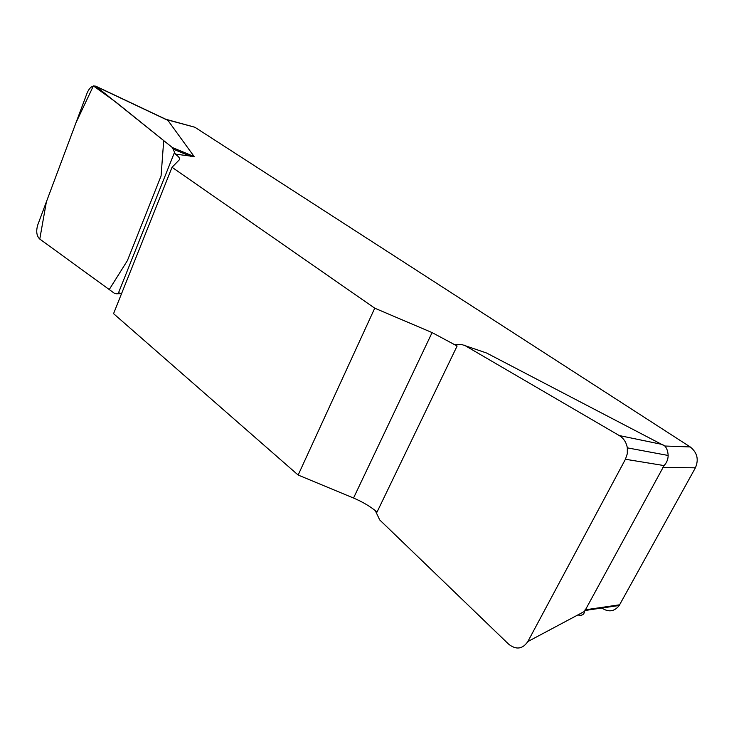 <?xml version="1.0" encoding="UTF-8"?>
<svg xmlns="http://www.w3.org/2000/svg" width="734" height="734" viewBox="0 0 734 734"><rect width="100%" height="100%" fill="white"/><g stroke="black" fill="none" stroke-linecap="round" stroke-linejoin="round"><path stroke-width="1.1" d="M577.869 614.936C581.805 615.936 584.044 614.743 584.594 611.349L664.087 465.585C666.766 462.686 668.124 459.264 668.16 455.328C667.848 451.135 666.738 448.034 664.83 446.015L486.587 353.017L461.484 344.439L455.144 344.668L457.117 346.008L432.097 332.594L374.744 308.179L172.031 167.279L179.353 159.783C180.371 158.544 178.628 156.37 174.142 153.278L175.389 154.131L172.371 147.552L95.87 86.227C92.365 85.318 89.438 87.603 87.089 93.08L37.838 224.677C35.893 231.082 36.526 235.871 39.737 239.036L114.403 293.306L119.807 293.435L118.651 292.453L174.142 153.278M664.83 446.015L690.235 446.951C697.236 452.529 698.961 459.484 695.401 467.806L619.221 605.477C614.422 611.615 608.624 612.468 601.825 608.027M165.737 119.238L194.831 127.23L166.627 119.66L167.958 120.413L194.134 156.535L175.389 154.131M690.235 446.951L194.831 127.23M374.744 308.179L298.151 475.045L353.531 498.037C362.587 501.854 370.431 506.524 377.047 512.057L457.117 346.008M298.151 475.045L113.559 313.657L172.031 167.279M119.807 293.435L121.642 293.416M375.294 510.625L379.707 519.92L508.552 644.085C516.121 650.058 522.544 649.223 527.838 641.571L625.432 459.255L627.295 453.75L627.331 447.85C626.35 442.363 623.652 438.271 619.257 435.546L464.255 345.145M173.554 149.277L190.923 156.425M172.371 147.552L194.134 156.535M116.018 293.774L121.56 293.637M39.774 239.064L46.389 201.822L76.024 122.651L93.392 85.915L116.183 102.338L163.71 140.579L161.076 175.958L127.395 260.616L109.238 289.554L39.774 239.064M585.035 609.853L619.624 604.798M695.401 467.806L662.683 467.448M353.531 498.037L432.097 332.594M167.958 120.413L96.943 86.86M619.257 435.546L662.903 444.593M664.087 465.585L625.432 459.255M527.838 641.571L584.594 611.349M584.87 610.514L619.221 605.477M96.264 86.41L166.526 119.614M627.634 447.905L668.16 455.465"/></g></svg>
